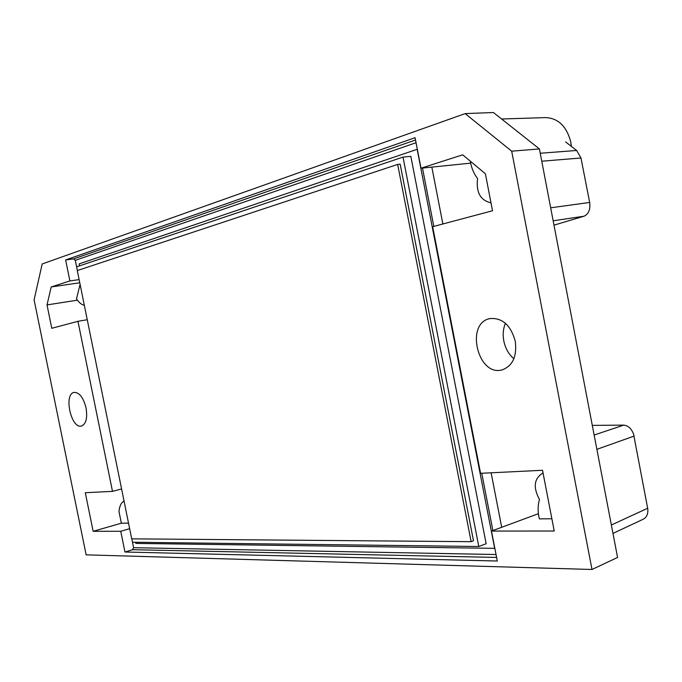 <?xml version="1.0" encoding="UTF-8"?>
<svg xmlns="http://www.w3.org/2000/svg" width="682" height="682" viewBox="0 0 682 682"><rect width="100%" height="100%" fill="white"/><g stroke="black" fill="none" stroke-linecap="round" stroke-linejoin="round"><path stroke-width="1.02" d="M79.572 265.852L79.172 263.874L417.162 149.315L494.663 548.345L135.863 543.418L135.624 542.258M478.79 546.504L486.147 543.725L410.837 156.357L403.011 157.09L478.79 546.504L132.504 542.224L131.814 538.84L133.587 547.697L132.538 549.701L124.951 552.011L497.297 561.022L491.483 531.065L554.236 531.022L542.531 470.282L480.563 473.317L432.661 226.705L492.515 210.747L485.388 173.757L462.703 154.814L421.007 168.207L431.834 167.107L442.865 223.986M84.312 305.221C81.508 304.726 78.907 302.586 76.495 298.81L80.092 284.403M403.011 157.09L76.631 266.841L77.381 270.524L75.284 260.328L73.537 258.904L65.634 259.953L69.896 280.95L51.21 286.952L79.76 282.774M51.21 286.952L47.015 304.914L51.781 328.289L77.953 321.307L87.253 319.73M77.416 300.174L47.015 304.914M553.989 225.154L583.937 216.237C588.523 214.216 590.45 209.724 589.725 202.742L580.979 157.985L576.657 150.475L540.238 153.245M592.3 425.389L623.749 425.125C628.804 425.696 632.265 429.345 634.141 436.079L596.886 449.327M612.973 533.418L643.297 519.173C646.962 517.118 648.42 513.469 647.661 508.243L633.996 436.429M542.906 473.035L542.906 473.035C534.049 478.457 532.906 487.28 539.471 499.514C537.714 505.498 537.68 511.952 539.36 518.883L551.874 518.755M538.405 513.691L491.483 531.065M491.125 472.797L501.696 527.28M470.265 161.131C471.398 167.874 473.828 173.688 477.553 178.573C475.976 192.401 480.452 200.474 490.98 202.793M513.878 358.749C508.695 354.29 505.336 348.349 503.793 340.906C502.617 334.521 503.171 328.647 505.439 323.294M515.268 341.273C517.101 356.319 512.77 365.842 502.267 369.84C477.775 377.163 464.894 322.927 490.068 318.571C502.37 317.642 510.775 325.212 515.268 341.273M571.405 146.408L570.663 141.472C566.478 126.196 558.166 118.233 545.728 117.594L501.611 119M470.64 163.151L431.834 167.107M124.039 501.031C121.183 502.617 119.495 506.104 118.975 511.483L121.353 523.196L128.523 523.128M121.353 523.196L93.144 531.304L120.74 531.287L124.951 552.011M129.648 528.686L120.74 531.287M121.592 488.968L112.496 491.372L85.284 492.711L93.144 531.304M422.482 168.053L433.812 226.398M481.756 473.257L492.873 530.545M65.634 259.953L415.074 137.687L421.007 168.207M69.896 280.95L79.121 279.62M86.051 407.947C87.611 418.015 86.085 424.051 81.482 426.045C71.116 429.157 63.409 393.855 74.142 392.389C79.41 392.389 83.383 397.58 86.051 407.947M465.15 113.604L493.427 112.521L539.411 148.94L511.688 151.174L465.15 113.604L42.19 263.96L34.1 299.816L86.137 554.85L592.002 569.479L511.688 151.174M565.6 141.899L576.657 150.475M592.002 569.479L617.568 557.45L539.411 148.94M112.496 491.372L77.953 321.307M471.134 541.678L131.711 538.84L77.279 270.558L397.657 164.422L471.134 541.678L473.496 540.8L400.163 164.174L397.657 164.422M73.537 258.904L415.526 139.989M75.284 260.328L416.054 142.717M496.598 557.433L132.538 549.701M496.036 554.526L133.587 547.697M550.672 207.797L589.453 202.486M583.937 216.237L553.153 220.789M623.749 425.125L594.15 435.031M580.979 157.985L541.755 161.216M647.661 508.243L611.362 525.012"/></g></svg>
